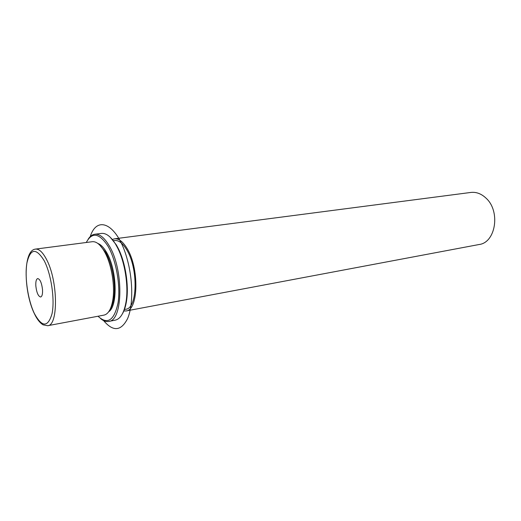 <?xml version="1.0" encoding="UTF-8"?>
<svg xmlns="http://www.w3.org/2000/svg" width="521" height="521" viewBox="0 0 521 521"><rect width="100%" height="100%" fill="white"/><g stroke="black" fill="none" stroke-linecap="round" stroke-linejoin="round"><path stroke-width="0.78" d="M34.614 314.176C37.18 319.445 40.013 322.994 43.119 324.844L47.672 325.71L103.992 315.114C108.264 314.13 111.188 309.174 112.764 300.239C115.121 286.537 111.761 265.417 105.275 253.121L104.154 251.076C100.182 244.434 96.235 241.314 92.315 241.705L35.487 249.103C22.65 250.367 23.823 291.994 34.327 313.583M109.97 309.63C111.696 307.11 112.94 303.522 113.708 298.878C115.955 285.847 112.764 265.814 106.59 254.124L105.529 252.177L99.7 245.065M108.707 311.734C118.195 306.055 116.938 269.025 106.375 252.06C103.607 247.371 100.761 244.499 97.844 243.457M113.174 299.647L113.48 300.168M124.226 309.526L125.685 309.259C137.674 308.751 138.482 267.853 126.395 249.266C122.52 243.053 118.645 240.142 114.757 240.539L113.5 240.709M105.971 252.965L105.848 253.558M123.705 310.972L126.023 310.965C138.606 310.438 139.459 267.449 126.746 247.944C122.682 241.444 118.619 238.397 114.548 238.813L112.464 239.458M126.023 310.965L479.125 244.512C495.732 242.61 500.727 211.279 486.028 198.149C481.332 193.727 476.272 191.826 470.841 192.444L114.548 238.813M35.838 286.016C35.604 281.587 36.236 279.106 37.714 278.566C40.084 279.165 41.687 282.844 42.52 289.604C42.735 294.013 42.11 296.482 40.651 297.009C38.267 296.403 36.659 292.737 35.838 286.016M98.013 316.24C107.541 324.987 114.216 320.545 118.046 302.903C120.774 285.762 116.131 259.914 107.867 246.01C99.205 232.946 92.015 231.773 86.284 242.493M100.677 318.657C103.432 320.969 106.102 321.893 108.7 321.424C123.21 320.956 123.835 268.79 108.882 245.215C104.161 237.446 99.478 233.786 94.835 234.242C92.224 234.606 89.964 236.313 88.069 239.36M122.357 313.916C124.324 310.659 125.73 306.237 126.57 300.663C129 285.202 125.366 262.376 118.26 248.439L116.32 244.87L110.152 237.146M108.7 321.424L115.271 320.154C120.644 318.885 124.259 312.607 126.121 301.32C128.596 285.528 124.884 262.193 117.635 247.95L115.655 244.31C110.901 236.586 106.173 232.952 101.478 233.415L94.835 234.242M90.237 236.606C97.316 214.014 118.124 224.584 127.358 259.81C133.148 280.923 133.135 305.651 127.619 318.539C121.126 331.226 113.116 331.916 103.594 320.604M44.213 260.741C36.099 247.586 30.329 248.354 26.903 263.053C24.494 277.048 27.887 299.998 34.347 313.447C41.999 327.462 47.886 327.579 52.015 313.798C55.011 299.842 51.247 274.196 44.213 260.741M47.672 325.71C58.567 325.651 57.987 280.109 46.336 259.093C42.611 252.099 38.99 248.764 35.487 249.103M106.59 254.124L105.275 253.121M113.708 298.878L112.764 300.239M118.26 248.439L117.635 247.95M126.57 300.663L126.121 301.32"/></g></svg>
